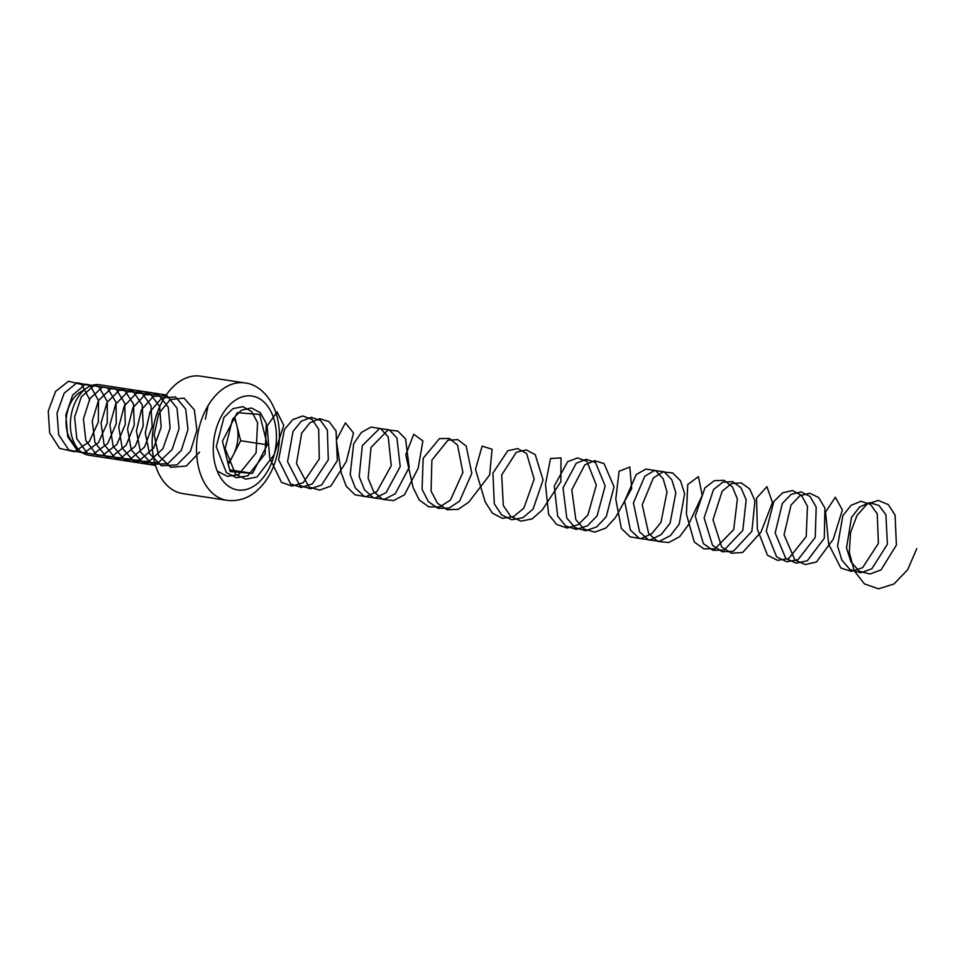 <?xml version="1.0" encoding="UTF-8"?>
<svg xmlns="http://www.w3.org/2000/svg" width="965" height="965" viewBox="0 0 965 965"><rect width="100%" height="100%" fill="white"/><g stroke="black" fill="none" stroke-linecap="round" stroke-linejoin="round"><path stroke-width="1.45" d="M77.863 448.701L72.11 441.825A28.769 18.854 -81.3 0 1 67.164 431.572A28.769 18.854 -81.3 0 1 79.625 392.574L87.176 387.725A35.633 23.341 98.7 0 0 71.736 436.023A35.633 23.341 98.7 0 0 77.863 448.701A35.633 23.341 98.7 0 0 88.683 455.203L155.498 465.395M228.319 464.575L233.277 455.022A29.686 19.445 98.7 0 0 236.859 425.565A29.686 19.445 98.7 0 0 234.169 418.557M227.837 462.657A29.686 19.445 98.7 0 0 233.277 455.022L240.671 440.74L234.797 417.35M200.599 376.169A59.384 38.902 98.7 0 0 153.182 429.003A59.384 38.902 98.7 0 0 182.687 493.573L227.04 500.34A59.384 38.902 -81.3 0 1 197.535 435.77A59.384 38.902 -81.3 0 1 244.953 382.936L200.599 376.169M267.281 444.805L259.657 414.443L237.245 412.634L222.445 441.186L230.08 471.547L252.492 473.357L267.281 444.805L240.671 440.74M166.257 394.95L99.443 384.758A35.633 23.341 98.7 0 0 87.176 387.725M229.658 469.871L252.492 473.357M89.781 399.872L81.711 384.492L68.515 381.247L55.584 391.404L48.25 411.138L49.649 432.911L59.601 448.411L74.607 451.753L89.275 441.693L98.285 422.151L98.527 400.68L90.264 385.578L76.983 382.707L64.16 393.213L57.032 413.117L58.696 434.817L68.841 450.052L83.931 453.007L98.49 442.597L107.284 422.887L107.272 401.488L98.804 386.675L85.463 384.179L72.725 395.023L65.825 415.095L67.743 436.723L78.093 451.68L93.243 454.238L107.706 443.49L116.283 423.623L116.005 402.296L107.344 387.773L93.943 385.662L81.301 396.844L74.619 417.073L76.79 438.629L87.345 453.285L102.555 455.456L116.922 444.382L125.269 424.359L124.738 403.117L115.884 388.871L102.423 387.158L89.89 398.666L83.424 419.051L85.861 440.522L96.609 454.877L111.868 456.674L126.126 445.263L134.256 425.095L133.472 403.937L124.413 389.993L110.903 388.666L98.478 400.511L92.242 421.03L94.932 442.404L105.861 456.469L121.18 457.88L135.329 446.144L143.23 425.818L142.193 404.769L132.941 391.127L119.383 390.186L107.067 402.357L101.06 423.02L104.015 444.286L115.124 458.049L130.48 459.075L144.533 447.024L152.205 426.554L150.902 405.614L141.469 392.272L127.863 391.718L115.667 404.202L109.889 424.998L113.086 446.168L124.389 459.63L139.792 460.269L153.725 447.881L161.155 427.29L159.599 406.458L149.985 393.418L136.342 393.25L124.268 406.06L118.719 426.988L122.181 448.037L133.665 461.186L149.105 461.439L162.904 448.737L170.105 428.026L168.296 407.302L158.501 394.576L144.834 394.794L132.868 407.918L127.549 428.967L131.276 449.895L142.941 462.73L158.405 462.597L172.084 449.581L179.056 428.75L176.993 408.159L167.017 395.746L153.314 396.35L141.481 409.787L136.403 430.945L140.383 451.753L152.217 464.274L167.717 463.743L181.263 450.426L187.994 429.485L185.678 409.015L175.534 396.929L161.806 397.918L150.106 411.669L145.269 432.935L149.491 453.598L161.493 465.793L177.017 464.889L190.431 451.27L196.932 430.221L194.363 409.884L184.05 398.123L170.298 399.51L158.73 413.551L154.135 434.913L158.61 455.444L170.781 467.325L186.317 466.023L199.598 452.103M205.412 419.184L208.066 405.674M217.27 471.077L227.354 476.36L238.56 474.635L256.087 452.959L257.571 422.598L251.684 411.621L242.842 406.651L232.915 408.678L224.001 417.326L216.257 446.711L226.437 472.705L236.582 477.772L247.788 475.817L265.134 453.827L266.316 423.514L260.309 412.706L251.395 407.954L241.467 410.221L232.613 419.063L225.147 448.58L235.605 474.334L245.822 479.171L257.016 477L274.169 454.684L283.782 425.372L277.039 411.922L267.124 426.035L269.693 457.929L281.466 482.343L291.985 486.07L303.155 482.753L319.294 458.966L318.667 429.135L311.96 419.377L302.684 415.963L292.805 419.594L284.41 429.558L278.62 459.786L290.658 483.935L301.225 487.434L312.37 483.887L328.305 459.822L327.376 430.088L320.561 420.511L311.225 417.326L301.37 421.186L293.058 431.331L287.546 461.656L299.838 485.504L310.465 488.772L321.586 485.009L337.316 460.667L336.073 431.053L329.161 421.657L319.777 418.689L309.922 422.779L301.695 433.104L296.472 463.514L309.029 487.084L319.705 490.111L330.802 486.119L346.314 461.511L353.48 432.983L345.41 422.851L336.327 440.233L341.224 472.79L346.242 486.288L355.011 494.816L365.892 496.71L376.869 491.607L391.247 465.733L388.219 436.904L380.68 428.653L371.043 427.061L361.344 432.477L353.66 443.828L350.186 474.635L355.349 488.013L364.203 496.348L375.132 498L386.072 492.681L400.222 466.565L396.892 437.893L389.257 429.847L379.583 428.496L362.333 445.625L359.161 476.481L364.456 489.725L373.407 497.868L384.372 499.303L395.276 493.754L409.184 467.41L405.565 438.894L397.833 431.053L388.123 429.932L371.006 447.434L368.135 478.314L373.564 491.438L382.623 499.375L393.611 500.582L404.48 494.816L418.147 468.242L422.899 440.909L413.756 434.262L405.77 454.696L413.08 487.482L419.184 499.918L428.689 506.83L439.811 506.866L450.462 500.051L462.886 472.44L457.519 445.01L449.244 438.399L439.389 438.665L423.165 458.339L422.079 489.315L428.327 501.595L437.905 508.302L449.039 508.109L459.642 501.076L471.813 473.272L466.167 446.047L457.808 439.642L447.941 440.149L431.874 460.172L431.09 491.137L437.471 503.26L447.133 509.749L458.279 509.339L468.833 502.102L489.653 474.949L492.078 449.207L482.126 446.144L475.48 469.364L485.238 501.981L492.379 513.163L502.488 518.362L513.682 516.552L523.874 508.121L534.188 479.147L526.588 453.502L517.71 448.604L507.783 450.727L492.946 473.067L494.273 503.778L501.535 514.791L511.715 519.761L522.921 517.722L533.042 509.11L543.078 479.991L535.201 454.587L526.263 449.919L516.335 452.259L501.691 474.925L503.32 505.564L510.702 516.42L520.943 521.16L532.149 518.893L542.197 510.075L560.846 481.668L561.039 457.905L550.557 458.508L545.478 484.213L548.615 514.442L556.576 524.417L567.118 528.048L578.276 524.646L587.95 514.9L596.31 485.069L586.853 461.27L577.553 457.941L567.673 461.656L554.26 486.083L557.686 516.215L565.755 525.997L576.358 529.399L587.492 525.768L597.082 515.841L605.176 485.914L595.441 462.416L586.093 459.316L576.238 463.248L563.029 487.94L566.769 517.964L574.947 527.578L585.598 530.75L596.72 526.89L606.225 516.782L614.017 486.77L604.042 463.562L594.645 460.691L584.802 464.853L571.811 489.81L575.852 519.713L584.139 529.134L594.826 532.101L605.936 528.012L615.356 517.722L631.701 488.483L629.807 467.024L619.072 471.294L615.791 499.17L621.327 528.41L630.121 536.866L641.025 538.675L651.99 533.476L660.965 522.355L667.008 491.933L663.136 478.737L655.561 470.57L645.911 469.074L636.225 474.563L624.596 501.04L630.434 530.123L639.325 538.386L650.265 539.966L661.194 534.562L670.072 523.259L675.826 492.801L671.809 479.738L664.137 471.764L654.451 470.51L644.801 476.215L633.414 502.922L639.542 531.836L648.528 539.905L659.505 541.256L670.398 535.635L679.179 524.176L684.631 493.682L680.482 480.739L672.714 472.959L662.991 471.933L653.389 477.868L642.232 504.792L648.649 533.548L657.744 541.413L668.745 542.523L679.601 536.697L688.274 525.081L702.231 495.431L698.419 476.626L687.731 484.514L686.417 514.176L694.281 542.016L703.811 548.844L714.932 548.808L733.726 529.556L737.381 498.977L732.423 486.867L724.124 480.329L714.257 480.691L704.92 487.892L695.258 516.058L703.413 543.693L713.038 550.315L724.172 550.038L742.797 530.436L746.162 499.87L741.072 487.916L732.688 481.583L722.797 482.174L713.521 489.581L704.124 517.94L712.556 545.37L722.254 551.775L733.412 551.256L751.868 531.317L754.932 500.763L749.708 488.966L741.241 482.85L731.349 483.658L722.122 491.269L712.99 519.809L721.699 547.034L731.47 553.222L742.652 552.475L760.939 532.197L772.458 502.56L766.922 486.674L756.56 498.121L757.368 529.182L767.477 555.249L777.609 560.363L788.815 558.458L806.209 536.552L807.452 506.227L801.481 495.383L792.579 490.57L782.651 492.777L773.785 501.571L766.258 531.064L776.632 556.877L786.849 561.775L798.043 559.64L815.244 537.409L816.197 507.144L810.093 496.468L801.131 491.885L791.203 494.321L782.41 503.308L775.148 532.933L785.812 558.494L796.077 563.162L807.271 560.81L824.279 538.265L824.93 508.072L818.706 497.566L809.683 493.212L799.756 495.877L791.035 505.057L784.05 534.803L794.979 560.098L805.305 564.549L816.499 561.968L833.314 539.121L842.373 509.954L835.328 497.216L825.57 512.065L828.646 544.139L840.877 568.059L851.492 571.389L862.626 567.661L878.391 543.392L877.233 513.742L870.333 504.309L860.961 501.293L851.106 505.322L842.867 515.612L837.572 545.997L841.842 560.098L850.056 569.627L860.72 572.728L871.841 568.783L887.39 544.236L885.93 514.707L878.922 505.455L869.513 502.669L859.67 506.927L851.516 517.385L846.51 547.855L850.925 561.847L859.248 571.196L869.96 574.054L881.057 569.893L896.401 545.08L895.074 515.141L888.258 504.574L878.234 500.437L867.004 504.128L856.992 515.455L850.539 532.571L849.333 552.318L854.146 570.737L864.459 583.934L878.608 588.831L894 583.958L907.643 569.772L916.75 548.711M274.639 421.608A47.502 31.121 98.7 0 0 220.828 417.254A47.502 31.121 98.7 0 0 239.139 490.124A47.502 31.121 98.7 0 0 274.639 421.608M227.04 500.34C241.6 502.017 251.72 495.347 256.738 490.799C263.783 484.623 269.319 476.65 273.336 466.891C279.826 450.438 281.141 433.924 277.281 417.363C271.262 394.625 256.473 384.01 244.953 382.936"/></g></svg>
